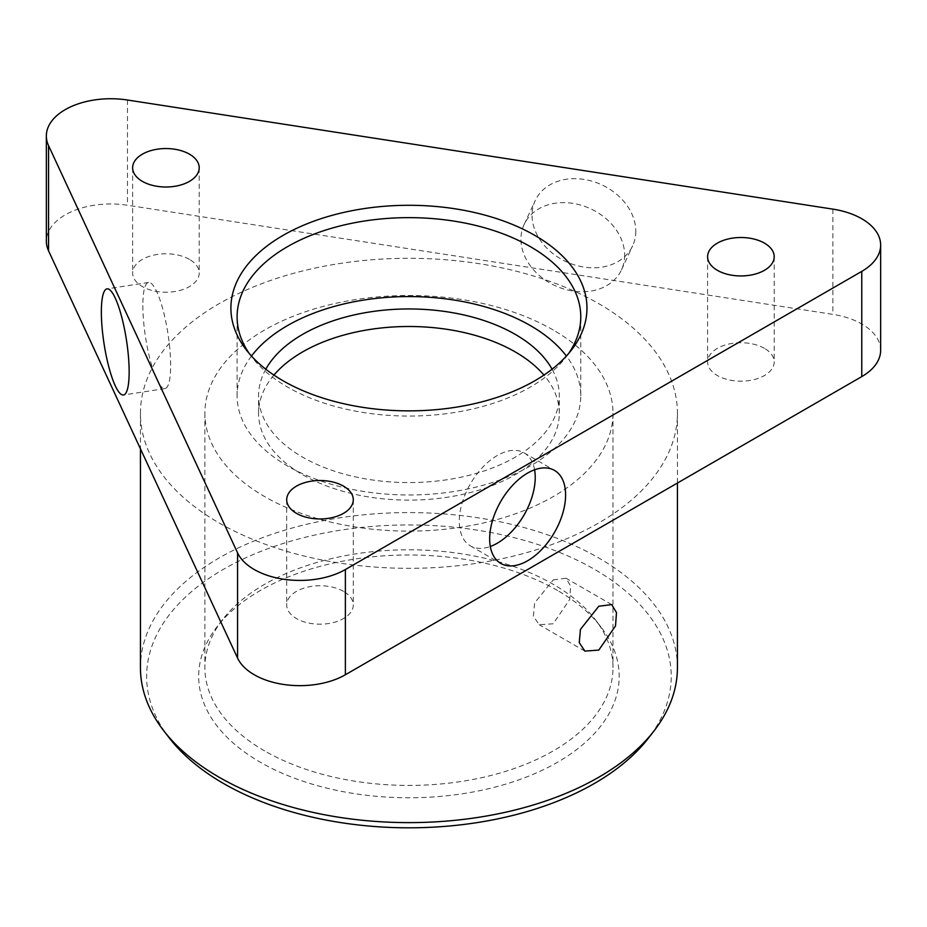 <?xml version="1.0" encoding="UTF-8"?>
<svg xmlns="http://www.w3.org/2000/svg" width="927" height="927" viewBox="0 0 927 927"><rect width="100%" height="100%" fill="white"/><g stroke="black" fill="none" stroke-linecap="round" stroke-linejoin="round"><path stroke-width="0.7" stroke-dasharray="4.63 3.48" d="M635.783 231.263A53.696 42.352 24.9 0 1 632.631 245.84A53.696 42.352 24.9 0 1 574.867 265.006A53.696 42.352 24.9 0 1 532.052 215.215A53.696 42.352 24.9 0 1 535.203 200.626A53.696 42.352 24.9 0 1 592.967 181.46A53.696 42.352 24.9 0 1 635.783 231.263M624.671 255.215A53.696 42.352 24.9 0 1 621.507 269.803A53.696 42.352 24.9 0 1 563.743 288.969A53.696 42.352 24.9 0 1 520.928 239.166A53.696 42.352 24.9 0 1 524.091 224.589A53.696 42.352 24.9 0 1 581.855 205.423A53.696 42.352 24.9 0 1 624.671 255.215M142.851 305.562A53.696 11.344 -98.8 0 0 150.464 361.067A53.696 11.344 -98.8 0 0 164.96 388.575A53.696 11.344 -98.8 0 0 170.649 365.458A53.696 11.344 -98.8 0 0 163.036 309.954A53.696 11.344 -98.8 0 0 148.54 282.445A53.696 11.344 -98.8 0 0 142.851 305.562M534.589 469.792A53.696 31.008 120 0 0 524.103 452.863A53.696 31.008 120 0 0 482.724 467.254A53.696 31.008 120 0 0 459.282 521.298A53.696 31.008 120 0 0 470.406 545.876A53.696 31.008 120 0 0 490.302 546.49M249.386 353.697A171.843 99.212 0 0 0 252.074 357.347A171.843 99.212 0 0 0 287.428 386.999A171.843 99.212 0 0 0 565.806 357.347A171.843 99.212 0 0 0 568.483 353.697M553.222 579.92L566.026 578.228L570.638 586.107L569.699 599.491L553.222 623.767L539.178 624.728L533.396 616.177L534.612 602.967L553.222 579.92M251.472 356.049A171.843 99.212 0 0 0 237.103 395.771A171.843 99.212 0 0 0 287.428 465.922A171.843 99.212 0 0 0 474.694 487.428A171.843 99.212 0 0 0 580.777 395.771A171.843 99.212 0 0 0 566.397 356.049M557.614 590.545A210.255 121.391 0 0 0 216.999 626.826A210.255 121.391 0 0 0 260.267 762.214A210.255 121.391 0 0 0 528.17 776.362A210.255 121.391 0 0 0 600.87 626.826A210.255 121.391 0 0 0 557.614 590.545M264.647 750.916A204.056 117.81 180 0 1 204.879 667.614A204.056 117.81 180 0 1 222.654 619.514A204.056 117.81 180 0 1 553.222 584.3A204.056 117.81 180 0 1 595.215 619.514A204.056 117.81 180 0 1 612.99 667.614A204.056 117.81 180 0 1 487.023 776.455A204.056 117.81 180 0 1 264.647 750.916M169.49 738.205A262.295 151.437 180 0 1 260.197 551.646A262.295 151.437 180 0 1 594.404 569.294A262.295 151.437 180 0 1 648.379 738.205M677.428 667.614A268.494 155.018 0 0 0 598.796 557.996A268.494 155.018 0 0 0 306.188 524.392A268.494 155.018 0 0 0 140.44 667.614M189.467 259.409A33.291 19.224 0 0 0 153.175 255.249A33.291 19.224 0 0 0 132.631 273.001A33.291 19.224 0 0 0 142.376 286.594A33.291 19.224 0 0 0 178.668 290.765A33.291 19.224 0 0 0 199.212 273.001A33.291 19.224 0 0 0 189.467 259.409M343.523 591.368A33.291 19.224 0 0 0 307.243 587.208A33.291 19.224 0 0 0 286.698 604.96A33.291 19.224 0 0 0 296.443 618.552A33.291 19.224 0 0 0 332.723 622.724A33.291 19.224 0 0 0 353.28 604.96A33.291 19.224 0 0 0 343.523 591.368M764.439 348.355A33.291 19.224 0 0 0 728.158 344.195A33.291 19.224 0 0 0 707.602 361.947A33.291 19.224 0 0 0 717.359 375.539A33.291 19.224 0 0 0 753.639 379.711A33.291 19.224 0 0 0 774.196 361.947A33.291 19.224 0 0 0 764.439 348.355M880.65 350.302A64.438 37.207 0 0 0 861.774 323.998A64.438 37.207 0 0 0 832.886 314.369L127.462 205.238A64.438 37.207 180 0 0 46.35 241.171M219.085 522.921A268.494 155.018 0 0 0 511.681 556.524A268.494 155.018 0 0 0 677.428 413.303A268.494 155.018 0 0 0 598.796 303.697A268.494 155.018 0 0 0 306.188 270.093A268.494 155.018 0 0 0 140.44 413.303A268.494 155.018 0 0 0 219.085 522.921M553.222 330A204.056 117.81 0 0 0 330.846 304.462A204.056 117.81 0 0 0 204.879 413.303A204.056 117.81 0 0 0 264.647 496.605A204.056 117.81 0 0 0 487.023 522.144A204.056 117.81 0 0 0 612.99 413.303A204.056 117.81 0 0 0 553.222 330M265.794 369.201A150.359 86.814 0 0 0 258.575 395.771A150.359 86.814 0 0 0 302.619 457.15A150.359 86.814 0 0 0 466.478 475.968A150.359 86.814 0 0 0 559.294 395.771A150.359 86.814 0 0 0 552.075 369.201M273.928 375.087A150.359 86.814 0 0 0 258.575 413.303A150.359 86.814 0 0 0 302.619 474.694A150.359 86.814 0 0 0 466.478 493.512A150.359 86.814 0 0 0 559.294 413.303A150.359 86.814 0 0 0 543.94 375.087M832.886 209.131L832.886 314.369M127.462 100.012L127.462 205.238M621.507 269.803L632.631 245.84M164.96 388.575L123.465 394.995M470.406 545.876L500.777 563.419M252.074 357.347L246.408 350.035M611.739 604.624L566.026 578.228M237.103 395.771L237.103 316.849M222.654 619.514L216.999 626.826M132.631 167.775L132.631 273.001M286.698 499.734L286.698 604.96M707.602 256.721L707.602 361.947M677.428 413.303L677.428 483.037M204.879 413.303L204.879 667.614M258.575 413.303L258.575 395.771M559.294 413.303L559.294 395.771M612.99 413.303L612.99 667.614M140.44 413.303L140.44 448.807M774.196 256.721L774.196 361.947M353.28 499.734L353.28 604.96M199.212 167.775L199.212 273.001M595.215 619.514L600.87 626.826M580.777 395.771L580.777 316.849M584.891 651.125L539.178 624.728M565.806 357.347L571.461 350.035M524.103 452.863L554.485 470.406M148.54 282.445L107.045 288.865M524.091 224.589L535.203 200.626"/><path stroke-width="1.39" d="M101.356 311.982A53.696 11.344 -98.8 0 0 108.969 367.486A53.696 11.344 -98.8 0 0 123.465 394.995A53.696 11.344 -98.8 0 0 129.154 371.878A53.696 11.344 -98.8 0 0 121.541 316.374A53.696 11.344 -98.8 0 0 107.045 288.865A53.696 11.344 -98.8 0 0 101.356 311.982M489.665 538.83A53.696 31.008 120 0 0 500.777 563.419A53.696 31.008 120 0 0 542.168 549.027A53.696 31.008 120 0 0 565.597 494.983A53.696 31.008 120 0 0 554.485 470.406A53.696 31.008 120 0 0 513.106 484.786A53.696 31.008 120 0 0 489.665 538.83M490.302 546.49A53.696 31.008 120 0 0 535.227 477.451A53.696 31.008 120 0 0 534.589 469.792M283.048 380.765A178.042 102.793 180 0 1 246.408 350.035A178.042 102.793 180 0 1 307.973 223.419A178.042 102.793 180 0 1 534.833 235.4A178.042 102.793 180 0 1 571.461 350.035A178.042 102.793 180 0 1 283.048 380.765M568.483 353.697A171.843 99.212 0 0 0 580.777 316.849A171.843 99.212 0 0 0 530.441 246.698A171.843 99.212 0 0 0 343.175 225.191A171.843 99.212 0 0 0 237.103 316.849A171.843 99.212 0 0 0 249.386 353.697M598.796 606.223L611.739 604.624L616.49 612.585L615.516 625.934L598.796 650.07L584.891 651.125L579.259 642.654L580.429 629.421L598.796 606.223M566.397 356.049A171.843 99.212 0 0 0 530.441 325.62A171.843 99.212 0 0 0 251.472 356.049M654.033 730.893L648.379 738.205A262.295 151.437 180 0 1 223.465 783.454A262.295 151.437 180 0 1 169.49 738.205L163.836 730.893A268.494 155.018 0 0 0 219.085 777.22A268.494 155.018 0 0 0 654.033 730.893A268.494 155.018 0 0 0 677.428 667.614L677.428 483.037M189.467 154.183A33.291 19.224 0 0 0 153.175 150.012A33.291 19.224 0 0 0 132.631 167.775A33.291 19.224 0 0 0 142.376 181.368A33.291 19.224 0 0 0 178.668 185.539A33.291 19.224 0 0 0 199.212 167.775A33.291 19.224 0 0 0 189.467 154.183M343.523 486.142A33.291 19.224 0 0 0 307.243 481.982A33.291 19.224 0 0 0 286.698 499.734A33.291 19.224 0 0 0 296.443 513.326A33.291 19.224 0 0 0 332.723 517.498A33.291 19.224 0 0 0 353.28 499.734A33.291 19.224 0 0 0 343.523 486.142M764.439 243.129A33.291 19.224 0 0 0 728.158 238.969A33.291 19.224 0 0 0 707.602 256.721A33.291 19.224 0 0 0 717.359 270.313A33.291 19.224 0 0 0 753.639 274.485A33.291 19.224 0 0 0 774.196 256.721A33.291 19.224 0 0 0 764.439 243.129M861.774 218.76A64.438 37.207 0 0 0 832.886 209.131L127.462 100.012A64.438 37.207 180 0 0 46.35 135.945L46.35 241.171A64.438 37.207 180 0 0 48.54 250.8L237.567 658.077A64.438 37.207 180 0 0 345.377 674.752L861.774 376.605A64.438 37.207 0 0 0 880.65 350.302L880.65 245.076A64.438 37.207 0 0 0 861.774 218.76M552.075 369.201A150.359 86.814 0 0 0 515.25 334.38A150.359 86.814 0 0 0 265.794 369.201M543.94 375.087A150.359 86.814 0 0 0 515.25 351.924A150.359 86.814 0 0 0 273.928 375.087M140.44 448.807L140.44 667.614A268.494 155.018 0 0 0 163.836 730.893M880.65 245.076A64.438 37.207 0 0 1 861.774 271.379L345.377 569.526A64.438 37.207 180 0 1 237.567 552.84L48.54 145.574A64.438 37.207 180 0 1 46.35 135.945M861.774 271.379L861.774 376.605M345.377 569.526L345.377 674.752M48.54 145.574L48.54 250.8M237.567 552.84L237.567 658.077"/></g></svg>
